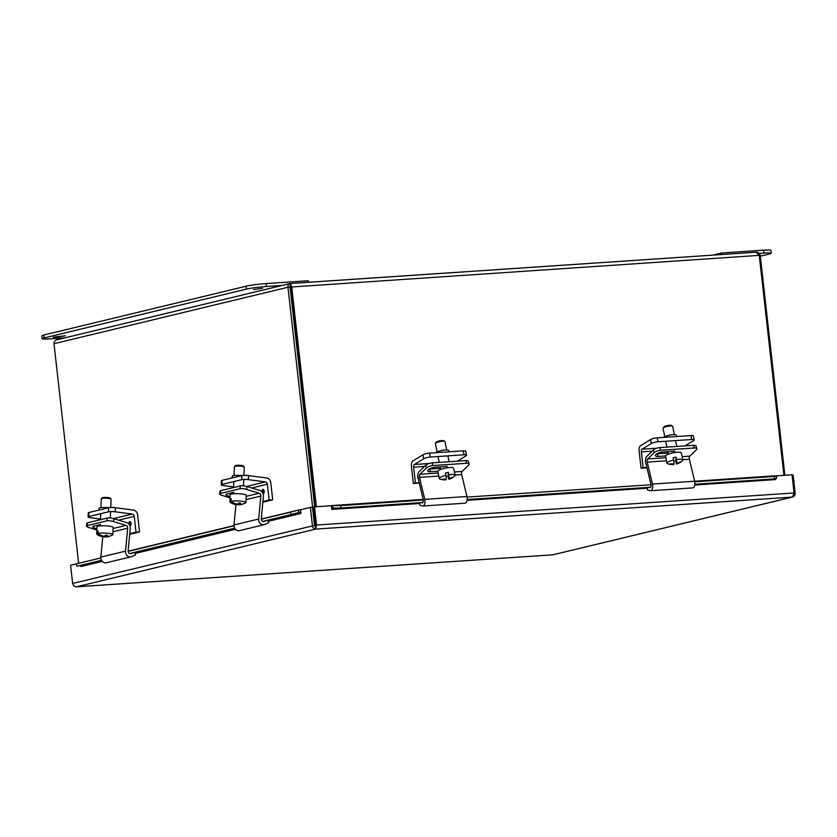 <?xml version="1.0" encoding="UTF-8"?>
<svg xmlns="http://www.w3.org/2000/svg" width="837" height="837" viewBox="0 0 837 837"><rect width="100%" height="100%" fill="white"/><g stroke="black" fill="none" stroke-linecap="round" stroke-linejoin="round"><path stroke-width="1.26" d="M696.834 448.716L696.049 446.058A4.917 1.684 163.6 0 0 695.85 445.755A4.917 1.684 163.6 0 0 693.507 445.336L694.281 447.994A4.917 1.684 -16.4 0 1 696.635 448.412A4.917 1.684 -16.4 0 1 696.834 448.716A4.917 1.684 -16.4 0 1 696.332 449.814L689.834 456.144L682.103 456.667M659.765 447.596A4.917 1.684 163.6 0 0 656.156 448.412A4.917 1.684 163.6 0 0 653.383 449.992L654.168 452.65A4.917 1.684 -16.4 0 1 656.93 451.08A4.917 1.684 -16.4 0 1 660.55 450.254L659.765 447.596L693.507 445.336M694.281 447.994L660.55 450.254M654.168 452.65L647.671 458.979A2.48 1.266 -93.8 0 0 647.189 462.076L652.473 484.058A4.959 2.532 86.2 0 1 650.516 490.733A4.959 2.532 86.2 0 1 650.014 490.67L647.43 489.833L647.514 487.427M665.593 455.935L658.133 456.437A5.231 1.789 -16.4 0 1 655.423 455.663A5.231 1.789 -16.4 0 1 657.6 453.382A5.231 1.789 -16.4 0 1 662.737 451.949L674.852 451.133M656.857 453.8A5.231 1.789 163.6 0 0 657.348 453.78L668.125 453.058M650.516 490.733L692.691 487.908A4.959 2.532 -93.8 0 0 694.647 481.233L689.353 459.251A2.48 1.266 86.2 0 1 689.834 456.144M648.801 487.343L649.7 487.626A2.48 1.266 -93.8 0 0 649.951 487.668A2.48 1.266 -93.8 0 0 650.935 484.33L645.725 462.704A4.959 2.532 86.2 0 1 646.698 456.51L653.383 449.992M673.795 463.865L673.89 464.315A14.637 0.983 -100.8 0 1 673.764 464.514A14.71 14.71 0 0 1 667.644 463.75A8.056 1.789 -11.6 0 1 667.016 463.248A8.056 1.789 -11.6 0 1 667.016 463.123A8.056 1.789 -11.6 0 1 673.639 460.068L673.147 457.682A8.056 1.789 -11.6 0 1 676.034 457.128L676.526 459.513A8.056 1.789 -11.6 0 1 682.793 459.994A8.056 1.789 -11.6 0 1 682.793 460.12A8.056 1.789 -11.6 0 1 682.417 460.716A14.71 14.71 0 0 1 676.662 463.97A14.637 0.983 79.2 0 1 676.17 463.175L675.972 459.168M665.614 456.322A8.056 1.789 -11.6 0 1 665.572 456.207A8.056 1.789 -11.6 0 1 665.561 456.081A8.056 1.789 -11.6 0 1 673.366 452.775A8.056 1.789 -11.6 0 1 681.339 452.953A8.056 1.789 -11.6 0 1 681.349 453.079M663.061 428.418A4.917 1.099 -11.6 0 1 663.04 428.345A4.917 1.099 -11.6 0 1 663.03 428.272A4.917 1.099 -11.6 0 1 663.113 428.084A4.917 1.099 -11.6 0 1 667.633 426.284A4.917 1.099 -11.6 0 1 672.488 426.148A4.917 1.099 -11.6 0 1 672.666 426.368A4.917 1.099 -11.6 0 1 672.666 426.441M672.488 426.148L671.368 425.447A3.934 0.879 168.4 0 0 667.487 425.562A3.934 0.879 168.4 0 0 663.867 426.996L663.113 428.084M676.526 459.513A14.637 0.983 79.2 0 1 676.819 463.311L676.034 457.128M676.819 463.311A14.679 14.281 5.6 0 0 680.042 461.93A13.873 0.931 79.2 0 1 680 462.38L679.916 462.003M680 462.38A14.679 14.281 -174.4 0 1 676.777 463.761L675.836 459.189M673.89 464.315A14.679 14.281 -174.4 0 1 670.364 464.211A13.873 0.931 -100.8 0 0 670.406 463.761A14.679 14.281 5.6 0 0 673.931 463.855A14.637 0.983 -100.8 0 0 673.639 460.068M675.679 460.789A8.056 1.789 -11.6 0 1 673.764 461.187M676.641 436.516L676.39 435.292A6.759 1.507 168.4 0 0 671.274 434.863A6.759 1.507 168.4 0 0 663.961 437.04A6.759 1.507 168.4 0 0 663.469 437.406M690.912 435.564L691.718 439.498A4.917 1.099 -11.6 0 1 694.019 439.718A4.917 1.099 -11.6 0 1 694.197 439.948L693.392 436.004A4.917 1.099 168.4 0 0 693.203 435.784A4.917 1.099 168.4 0 0 690.912 435.564L657.171 437.824A4.917 1.099 168.4 0 0 653.509 438.442A4.917 1.099 168.4 0 0 650.621 439.54L651.437 443.484A4.917 1.099 -11.6 0 1 654.325 442.386A4.917 1.099 -11.6 0 1 657.987 441.769L657.171 437.824M694.197 439.948A4.917 1.099 -11.6 0 1 693.601 440.649L685.043 445.901M651.437 443.484L642.105 449.207A2.48 1.266 -93.8 0 0 641.351 451.875L643.119 467.695L641.048 468.197L639.123 451.007A4.959 2.532 86.2 0 1 640.629 445.671L650.621 439.54M691.718 439.498L657.987 441.769M646.865 467.444L643.119 467.695M646.949 467.799L641.048 468.197M469.138 464.001L468.354 461.344A4.917 1.684 163.6 0 0 468.155 461.041A4.917 1.684 163.6 0 0 465.801 460.622L466.586 463.279A4.917 1.684 -16.4 0 1 468.929 463.698A4.917 1.684 -16.4 0 1 469.138 464.001A4.917 1.684 -16.4 0 1 468.636 465.11L462.139 471.44L454.407 471.953M432.07 462.882A4.917 1.684 163.6 0 0 428.46 463.708A4.917 1.684 163.6 0 0 425.688 465.278L426.472 467.935A4.917 1.684 -16.4 0 1 429.235 466.366A4.917 1.684 -16.4 0 1 432.855 465.539L432.07 462.882L465.801 460.622M466.586 463.279L432.855 465.539M426.472 467.935L419.975 474.265A2.48 1.266 -93.8 0 0 419.483 477.362L424.777 499.344A4.959 2.532 86.2 0 1 422.821 506.019A4.959 2.532 86.2 0 1 422.319 505.956L419.735 505.119L419.818 502.713M437.897 471.221L430.438 471.723A5.231 1.789 -16.4 0 1 427.717 470.949A5.231 1.789 -16.4 0 1 429.904 468.668A5.231 1.789 -16.4 0 1 435.041 467.234L447.157 466.418M429.161 469.086A5.231 1.789 163.6 0 0 429.653 469.065L440.429 468.343M422.821 506.019L464.995 503.194A4.959 2.532 -93.8 0 0 466.952 496.519L461.658 474.537A2.48 1.266 86.2 0 1 462.139 471.44M421.105 502.629L422.005 502.911A2.48 1.266 -93.8 0 0 422.256 502.953A2.48 1.266 -93.8 0 0 423.24 499.616L418.029 477.99A4.959 2.532 86.2 0 1 419.002 471.796L425.688 465.278M446.1 479.151L446.194 479.601A14.637 0.983 -100.8 0 1 446.069 479.81A14.71 14.71 0 0 1 439.948 479.036A8.056 1.789 -11.6 0 1 439.32 478.534A8.056 1.789 -11.6 0 1 439.32 478.408A8.056 1.789 -11.6 0 1 445.943 475.353L445.451 472.968A8.056 1.789 -11.6 0 1 448.339 472.413L448.831 474.799A8.056 1.789 -11.6 0 1 455.098 475.28A8.056 1.789 -11.6 0 1 455.098 475.406A8.056 1.789 -11.6 0 1 454.721 476.002A14.71 14.71 0 0 1 448.967 479.256A14.637 0.983 79.2 0 1 448.475 478.461L448.276 474.453M437.918 471.608A8.056 1.789 -11.6 0 1 437.877 471.493A8.056 1.789 -11.6 0 1 437.866 471.367A8.056 1.789 -11.6 0 1 445.671 468.061A8.056 1.789 -11.6 0 1 453.644 468.239A8.056 1.789 -11.6 0 1 453.654 468.364M435.366 443.704A4.917 1.099 -11.6 0 1 435.345 443.631A4.917 1.099 -11.6 0 1 435.334 443.558A4.917 1.099 -11.6 0 1 435.418 443.369A4.917 1.099 -11.6 0 1 439.938 441.57A4.917 1.099 -11.6 0 1 444.792 441.434A4.917 1.099 -11.6 0 1 444.97 441.654A4.917 1.099 -11.6 0 1 444.97 441.727M444.792 441.434L443.673 440.743A3.934 0.879 168.4 0 0 439.781 440.848A3.934 0.879 168.4 0 0 436.171 442.281L435.418 443.369M448.831 474.799A14.637 0.983 79.2 0 1 449.124 478.597L448.339 472.413M449.124 478.597A14.679 14.281 5.6 0 0 452.346 477.216A13.873 0.931 79.2 0 1 452.304 477.665L452.221 477.289M452.304 477.665A14.679 14.281 -174.4 0 1 449.082 479.046L448.14 474.474M446.194 479.601A14.679 14.281 -174.4 0 1 442.668 479.496A13.873 0.931 -100.8 0 0 442.71 479.046A14.679 14.281 5.6 0 0 446.236 479.141A14.637 0.983 -100.8 0 0 445.943 475.353M447.983 476.075A8.056 1.789 -11.6 0 1 446.069 476.473M448.946 451.802L448.695 450.578A6.759 1.507 168.4 0 0 443.579 450.149A6.759 1.507 168.4 0 0 436.265 452.325A6.759 1.507 168.4 0 0 435.774 452.691M463.206 450.85L464.022 454.784A4.917 1.099 -11.6 0 1 466.324 455.004A4.917 1.099 -11.6 0 1 466.502 455.234L465.696 451.289A4.917 1.099 168.4 0 0 465.508 451.07A4.917 1.099 168.4 0 0 463.206 450.85L429.475 453.11A4.917 1.099 168.4 0 0 425.813 453.727A4.917 1.099 168.4 0 0 422.926 454.826L423.742 458.77A4.917 1.099 -11.6 0 1 426.629 457.672A4.917 1.099 -11.6 0 1 430.291 457.054L429.475 453.11M466.502 455.234A4.917 1.099 -11.6 0 1 465.906 455.935L457.347 461.187M423.742 458.77L414.409 464.493A2.48 1.266 -93.8 0 0 413.645 467.161L415.424 482.98L413.352 483.483L411.427 466.293A4.959 2.532 86.2 0 1 412.934 460.957L422.926 454.826M464.022 454.784L430.291 457.054M419.17 482.729L415.424 482.98M419.253 483.085L413.352 483.483M103.244 536.109L103.213 536.747A14.679 5.336 -84 0 1 102.679 536.726A14.71 14.71 0 0 1 96.966 534.393A8.056 1.308 2.3 0 1 96.726 534.058L97.008 526.787A8.056 1.308 2.3 0 1 108.067 526.013A8.056 1.308 2.3 0 1 113.1 527.436L112.817 534.707A8.056 1.308 2.3 0 1 112.65 534.948A14.637 13.434 70 0 1 106.142 536.538L106.194 535.199M103.213 536.747A14.637 13.434 -110 0 1 96.883 533.807L96.977 531.349A8.056 1.308 2.3 0 1 98.086 530.951L97.981 533.41A8.056 1.308 2.3 0 1 107.774 533.284A8.056 1.308 2.3 0 1 112.817 534.707M100.921 507.651L101.277 498.81A4.917 0.795 2.3 0 1 101.35 498.674A4.917 0.795 2.3 0 1 108.025 498.339A4.917 0.795 2.3 0 1 111.039 499.072A4.917 0.795 2.3 0 1 111.091 499.197L110.766 507.504M111.039 499.072L110.107 498.088A3.934 0.638 -177.7 0 0 107.691 497.502A3.934 0.638 -177.7 0 0 102.355 497.774L101.35 498.674M105.085 535.732L105.033 536.936A14.679 5.336 96 0 1 104.771 536.946A14.679 5.336 96 0 1 103.778 536.643L103.798 536.235M110.254 535.983A14.637 13.434 -110 0 1 106.644 536.883A14.637 13.434 -110 0 1 105.033 536.936M103.778 536.643A13.873 12.722 -110 0 1 103.223 536.611M96.977 531.349L98.065 531.464M97.981 533.41A14.637 13.434 70 0 0 104.322 536.339A14.679 5.336 -84 0 0 105.629 535.115A13.873 12.722 70 0 0 107.46 535.303A14.679 5.336 96 0 1 106.142 536.538M107.303 518.04L106.812 520.865A4.917 1.151 9.9 0 1 109.783 520.813A4.917 1.151 9.9 0 1 113.455 521.545L113.947 518.72A4.917 1.151 -170.1 0 0 110.275 517.988A4.917 1.151 -170.1 0 0 107.303 518.04L87.582 522.801A4.917 1.151 -170.1 0 0 86.912 523.23L86.42 526.054A4.917 1.151 9.9 0 1 87.09 525.626L87.582 522.801M96.883 529.967L88.795 527.498A4.917 1.151 9.9 0 1 86.567 526.421A4.917 1.151 9.9 0 1 86.42 526.054M106.812 520.865L87.09 525.626M134.527 552.347L135.5 554.941L131.514 556.636A4.959 4.248 -103.6 0 1 130.949 556.835A4.959 4.248 -103.6 0 1 125.519 551.144L127.684 528.178A2.48 2.124 76.4 0 0 125.968 525.374L113.455 521.545M96.935 528.639A5.231 1.224 9.9 0 1 92.75 526.682A5.231 1.224 9.9 0 1 93.462 526.222L100.545 524.517M96.286 525.542A5.231 1.224 -170.1 0 0 98.766 526.054M102.784 536.737L100.858 557.097A4.959 4.248 76.4 0 0 106.289 562.778L130.949 556.835M113.947 518.72L126.826 522.665A4.959 4.248 -103.6 0 1 130.269 528.273L128.134 550.861A2.48 2.124 76.4 0 0 131.127 553.613L133.564 552.577M108.664 507.745L108.507 511.815A4.917 0.795 2.3 0 1 111.488 511.553A4.917 0.795 2.3 0 1 115.213 511.784L132.204 514.054A2.48 2.124 -103.6 0 1 134.234 516.356L136.012 532.175L139.549 531.934L137.624 514.745A4.959 4.248 76.4 0 0 133.564 510.141L115.38 507.714A4.917 0.795 -177.7 0 0 111.656 507.484A4.917 0.795 -177.7 0 0 108.664 507.745L88.942 512.506A4.917 0.795 -177.7 0 0 88.272 512.872L88.115 516.942A4.917 0.795 2.3 0 1 88.774 516.575L88.942 512.506M100.461 519.055L90.563 517.737A4.917 0.795 2.3 0 1 88.283 517.161A4.917 0.795 2.3 0 1 88.115 516.942M128.919 524.056A2.166 1.109 86.2 0 1 129.745 521.472A2.166 1.109 86.2 0 1 129.84 521.461A2.166 1.109 86.2 0 1 131.074 523.449A2.166 1.109 86.2 0 1 130.227 525.762A2.166 1.109 86.2 0 1 130.133 525.772A2.166 1.109 86.2 0 1 129.923 525.751M108.507 511.815L88.774 516.575M108.737 507.724A6.759 1.099 -177.7 0 0 99.038 508.331L98.975 510.078M136.012 532.175L129.756 533.682M139.549 531.934L129.693 534.309M236.39 503.968L236.369 504.606A14.679 5.336 -84 0 1 235.825 504.585A14.71 14.71 0 0 1 230.123 502.263A8.056 1.308 2.3 0 1 229.872 501.918L230.165 494.657A8.056 1.308 2.3 0 1 241.223 493.882A8.056 1.308 2.3 0 1 246.256 495.295L245.963 502.566A8.056 1.308 2.3 0 1 245.806 502.807A14.637 13.434 70 0 1 239.288 504.397L239.34 503.068M236.369 504.606A14.637 13.434 -110 0 1 230.029 501.677L230.133 499.218A8.056 1.308 2.3 0 1 231.232 498.81L231.138 501.279A8.056 1.308 2.3 0 1 240.93 501.143A8.056 1.308 2.3 0 1 245.963 502.566M234.067 475.51L234.423 466.669A4.917 0.795 2.3 0 1 234.496 466.544A4.917 0.795 2.3 0 1 241.171 466.199A4.917 0.795 2.3 0 1 244.184 466.931A4.917 0.795 2.3 0 1 244.247 467.067L243.912 475.374M244.184 466.931L243.253 465.947A3.934 0.638 -177.7 0 0 240.847 465.362A3.934 0.638 -177.7 0 0 235.5 465.634L234.496 466.544M238.231 503.592L238.189 504.795A14.679 5.336 96 0 1 237.928 504.805A14.679 5.336 96 0 1 236.934 504.502L236.944 504.104M243.41 503.843A14.637 13.434 -110 0 1 239.8 504.753A14.637 13.434 -110 0 1 238.189 504.795M236.934 504.502A13.873 12.722 -110 0 1 236.369 504.481M230.133 499.218L231.211 499.323M231.138 501.279A14.637 13.434 70 0 0 237.467 504.209A14.679 5.336 -84 0 0 238.786 502.974A13.873 12.722 70 0 0 240.606 503.163A14.679 5.336 96 0 1 239.288 504.397M240.46 485.899L239.968 488.724A4.917 1.151 9.9 0 1 242.929 488.682A4.917 1.151 9.9 0 1 246.601 489.404L247.093 486.579A4.917 1.151 -170.1 0 0 243.421 485.847A4.917 1.151 -170.1 0 0 240.46 485.899L220.738 490.66A4.917 1.151 -170.1 0 0 220.068 491.089L219.576 493.924A4.917 1.151 9.9 0 1 220.246 493.485L220.738 490.66M230.039 497.837L221.951 495.358A4.917 1.151 9.9 0 1 219.723 494.28A4.917 1.151 9.9 0 1 219.576 493.924M239.968 488.724L220.246 493.485M267.683 520.206L268.656 522.811L264.67 524.506A4.959 4.248 -103.6 0 1 264.094 524.694A4.959 4.248 -103.6 0 1 258.675 519.013L260.841 496.048A2.48 2.124 76.4 0 0 259.125 493.234L246.601 489.404M230.091 496.498A5.231 1.224 9.9 0 1 225.896 494.552A5.231 1.224 9.9 0 1 226.618 494.081L233.69 492.376M229.443 493.401A5.231 1.224 -170.1 0 0 231.912 493.914M235.94 504.606L234.015 524.956A4.959 4.248 76.4 0 0 239.434 530.648L264.094 524.694M247.093 486.579L259.983 490.524A4.959 4.248 -103.6 0 1 263.414 496.142L261.28 518.731A2.48 2.124 76.4 0 0 264.283 521.472L266.71 520.436M241.82 475.604L241.652 479.674A4.917 0.795 2.3 0 1 244.645 479.423A4.917 0.795 2.3 0 1 248.369 479.643L265.36 481.913A2.48 2.124 -103.6 0 1 267.39 484.215L269.158 500.034L272.705 499.794L270.769 482.604A4.959 4.248 76.4 0 0 266.721 478L248.537 475.573A4.917 0.795 -177.7 0 0 244.802 475.353A4.917 0.795 -177.7 0 0 241.82 475.604L222.087 480.365A4.917 0.795 -177.7 0 0 221.428 480.731L221.261 484.811A4.917 0.795 2.3 0 1 221.931 484.435L222.087 480.365M233.617 486.925L223.709 485.596A4.917 0.795 2.3 0 1 221.428 485.021A4.917 0.795 2.3 0 1 221.261 484.811M262.075 491.915A2.166 1.109 86.2 0 1 262.891 489.342A2.166 1.109 86.2 0 1 262.996 489.321A2.166 1.109 86.2 0 1 264.23 491.319A2.166 1.109 86.2 0 1 263.373 493.621A2.166 1.109 86.2 0 1 263.278 493.642A2.166 1.109 86.2 0 1 263.08 493.621M241.652 479.674L221.931 484.435M241.893 475.583A6.759 1.099 -177.7 0 0 232.194 476.19L232.121 477.948M269.158 500.034L262.902 501.541M272.705 499.794L262.849 502.179M298.307 510.11L290.481 512.181L291.119 514.556L298.945 512.485L298.307 510.11L298.935 509.942L261.27 519.034L299.018 509.921A3.683 3.16 76.4 0 0 298.935 509.942M298.945 512.485L299.573 512.317A1.224 1.057 -103.6 0 1 300.943 513.426L268.112 521.357M300.556 509.984A3.683 3.16 76.4 0 0 299.018 509.921M291.119 514.556L262.692 521.409M234.663 528.178L129.536 553.55M101.507 560.309L76.952 566.241L76.324 563.866L78.856 563.06A3.683 3.16 -103.6 0 1 78.94 563.039A3.683 3.16 -103.6 0 1 79.034 563.019M80.111 565.477A1.224 1.057 -103.6 0 1 80.865 566.544L80.844 566.44M340.774 505.569L332.687 505.6L332.749 508.049L340.837 508.017L340.774 505.569L423.313 500.024M774.528 478.9L776.558 478.251L776.506 475.803L774.476 476.452L774.528 478.9L694.867 484.246M650.611 487.218L467.172 499.532M422.915 502.503L340.837 508.017M774.476 476.452L694.762 481.798M651.008 484.738L467.067 497.094M332.749 508.049L332.362 508.007A1.224 0.628 -93.8 0 0 332.299 508.007A1.224 0.628 -93.8 0 0 331.766 509.377L331.347 505.726L314.492 506.856L316.532 525.029L794.072 492.962L792.545 497.032M775.742 478.513A1.224 0.628 -93.8 0 0 775.585 479.58L694.762 485.01M775.784 475.782A3.683 1.883 86.2 0 1 775.951 475.761A3.683 1.883 86.2 0 1 776.119 475.761L776.506 475.803M332.687 505.6L332.299 505.558A3.683 1.883 -93.8 0 0 332.143 505.548A3.683 1.883 -93.8 0 0 331.379 505.946M331.766 509.388L419.787 503.466M300.943 513.437L300.535 509.775L310.391 507.4L312.431 525.563C312.756 527.791 313.833 528.974 315.664 529.089L313.258 507.159L314.492 506.856M776.506 475.845L792.043 474.799L794.072 492.962M290.481 512.181L261.28 519.222M234.004 525.814L128.134 551.363M100.848 557.944L70.59 565.278L72.631 583.441L314.545 525.427L312.504 507.253L310.391 507.4M80.865 566.555L102.26 561.386M792.503 497.042L552.933 554.816L792.064 497.105C794.062 496.739 795.098 495.42 795.15 493.16L793.11 474.987L792.064 475.06M792.064 497.105L315.664 529.089L316.532 525.029L315.298 525.322M75.895 586.789L76.533 586.8C74.483 586.747 73.175 585.628 72.631 583.441M315.392 526.651L314.545 525.427M315.664 529.089L76.533 586.8L552.933 554.816L76.345 586.831M794.072 493.234L795.15 493.16M316.365 506.73L291.695 286.767L290.251 283.502L290.083 287.112L287.97 287.248L313.373 513.74L314.262 516.115M314.639 519.421L313.885 519.599M78.615 563.123L54.007 343.725C54.102 341.454 55.169 340.125 57.23 339.738M290.083 287.112L314.733 506.845M784.876 475.28L760.237 255.547C759.64 253.381 758.291 252.272 756.188 252.219L759.253 255.369L783.934 475.343M290.418 285.951L315.11 506.814M290.481 283.481L756.188 252.219L289.843 283.565M290.46 287.06L759.253 255.369M759.285 255.609L760.237 255.547M290.251 283.502C288.514 283.806 287.75 285.051 287.97 287.248L54.007 343.725M56.236 337.227L53.244 337.165L65.349 335.804L56.236 337.227M253.506 289.612L262.619 288.2L253.506 289.612M65.014 337.824L49.435 338.87A14.742 1.109 -6.4 0 1 42.174 338.723A14.742 1.109 -6.4 0 1 44.183 337.928L246.371 289.131A14.742 1.109 -6.4 0 1 266.428 286.495L282.006 285.448M308.434 282.268L308.257 280.74L266.093 283.576A14.742 1.109 173.6 0 0 246.047 286.212L43.859 335.009A14.742 1.109 173.6 0 0 41.85 335.804L42.174 338.723M759.138 253.423L763.982 253.098A14.742 1.109 -6.4 0 1 771.243 253.234A14.742 1.109 -6.4 0 1 769.234 254.029L760.299 256.185M771.243 253.234L770.908 250.315A14.742 1.109 173.6 0 0 763.658 250.169L721.484 253.004L721.661 254.521M721.484 253.004L712.685 255.128M665.886 457.755L647.671 458.979M658.133 456.437L657.348 453.78M689.353 459.251L682.73 459.691M666.514 460.779L647.189 462.076M776.119 475.761L652.473 484.058M656.689 448.234L642.105 449.207M652.201 451.143L641.351 451.875M438.19 473.041L419.975 474.265M430.438 471.723L429.653 469.065M461.658 474.537L455.035 474.977M438.818 476.065L419.483 477.362M466.941 496.498L424.777 499.344M428.983 463.52L414.409 464.493M424.505 466.429L413.645 467.161M125.968 525.374L113.058 528.492M127.684 528.178L112.932 531.746M125.519 551.144L100.858 557.097M131.127 553.613L130.551 553.749M115.213 511.784L115.38 507.714M129.871 521.461A2.166 1.109 -93.8 0 0 129.808 521.472A2.166 1.109 -93.8 0 0 128.971 523.878A2.166 1.109 -93.8 0 0 129.003 524.15M130.97 524.809A1.255 0.638 86.2 0 1 130.195 523.711A1.255 0.638 86.2 0 1 130.802 522.309M132.204 514.054L113.455 518.574M134.234 516.356L118.572 520.133M259.125 493.234L246.214 496.351M260.841 496.048L246.078 499.605M258.675 519.013L234.015 524.956M264.283 521.472L263.697 521.618M248.369 479.643L248.537 475.573M263.027 489.321A2.166 1.109 -93.8 0 0 262.964 489.331A2.166 1.109 -93.8 0 0 262.117 491.737A2.166 1.109 -93.8 0 0 262.159 492.02M264.115 492.669A1.255 0.638 86.2 0 1 263.352 491.581A1.255 0.638 86.2 0 1 263.948 490.168M265.36 481.913L246.612 486.443M267.39 484.215L251.717 487.992M332.143 505.548L423.198 499.438L332.299 505.558M647.493 488.18L467.067 500.296M233.994 525.615L128.124 551.164L233.994 525.615M235.417 529.246L134.956 553.487M314.45 517.789L313.708 517.967M313.237 513.772L313.99 513.698M43.859 335.009L44.183 337.928M246.047 286.212L246.371 289.131M266.093 283.576L266.428 286.495M763.658 250.169L763.982 253.098M682.793 459.994L681.339 452.953M676.798 446.456L675.595 440.586M674.371 434.644L672.666 426.368M668.355 454.177L667.821 451.603M666.901 447.125L665.697 441.245M664.745 436.632L663.04 428.345M667.016 463.248L665.572 456.207M455.098 475.28L453.644 468.239M449.103 461.742L447.9 455.872M446.676 449.94L444.97 441.654M440.66 469.463L440.126 466.889M439.205 462.411L437.992 456.531M437.05 451.917L435.345 443.631M439.32 478.534L437.877 471.493M110.338 517.998L110.599 511.574M104.771 536.946A14.71 14.71 0 0 0 106.644 536.883M100.189 525.877L100.241 524.59M100.44 519.693L100.681 513.698M243.494 485.858L243.755 479.444M237.928 504.805A14.71 14.71 0 0 0 239.8 504.753M233.345 493.746L233.387 492.449M233.586 487.552L233.826 481.568M694.637 481.212L775.951 475.761M56.738 339.822L289.801 283.576"/></g></svg>
